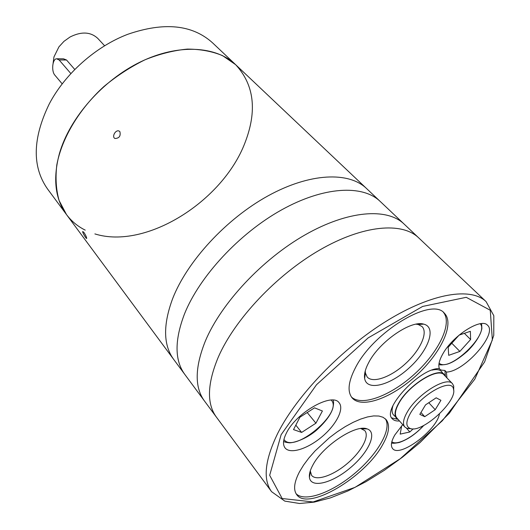 <?xml version="1.0" encoding="UTF-8"?>
<svg xmlns="http://www.w3.org/2000/svg" width="530" height="530" viewBox="0 0 530 530"><rect width="100%" height="100%" fill="white"/><g stroke="black" fill="none" stroke-linecap="round" stroke-linejoin="round"><path stroke-width="0.79" d="M104.642 45.792L97.811 38.438C90.676 31.78 81.415 31.303 70.026 37.014L63.971 41.347L58.943 46.839L53.961 56.915L53.086 63.401M74.796 69.503L66.528 60.003L63.487 58.81L57.266 58.77M62.215 83.886L54.908 75.214C51.224 71.292 52.397 59.068 56.518 58.764L59.128 59.963L70.888 73.597M402.515 424.908L394.863 434.931C391.219 441.285 390.464 445.816 392.578 448.519C399.315 458.172 436.674 430.446 439.436 413.976M438.867 368.622L441.384 370.125L444.875 370.457L445.432 376.128M444.875 370.457L446.412 372.053C464.128 371.994 498.067 333.708 487.52 325.241C481.386 317.583 453.256 335.252 443.053 353.503C439.271 360.055 438.045 365.084 439.363 368.602C420.29 367.568 381.222 409.604 392.339 418.819C393.856 420.495 396.241 421.211 399.488 420.966M94.883 233.915C145.856 249.902 222.66 201.473 244.926 142.934C257.341 110.903 254.248 84.813 235.645 64.68C216.061 45.931 178.332 43.513 140.49 61.897C102.681 80.242 69.728 117.826 59.473 153.382C52.722 178.491 55.067 198.889 66.495 214.577L59.108 200.532C56.061 189.72 55.299 177.808 56.829 164.803C61.844 138.211 79.016 109.233 103.966 86.476C116.958 75.717 130.678 66.806 145.121 59.738C159.643 53.921 173.727 50.377 187.388 49.098C200.486 49.144 212.219 51.331 222.587 55.657L235.645 64.68L418.66 237.824C402.018 221.739 363.024 224.958 319.663 250.034C276.349 275.037 234.75 319.365 218.294 357.127C207.223 383.68 206.587 403.668 216.379 417.09L271.599 491.694L284.789 501.108L299.589 503.5L314.244 502.122L330.495 497.869L347.899 490.966L365.998 481.677L384.349 470.302L402.522 457.145L420.085 442.537L449.367 413.188L484.632 361.884L493.768 335.377L493.821 315.721L486.089 301.616C471.091 287.035 432.208 292.911 387.006 320.749C341.863 348.508 296.866 395.248 277.72 433.368C264.775 460.113 262.734 479.557 271.599 491.694M364.488 375.412L365.157 374.809L364.488 375.412M382.388 445.193C364.667 477.464 307.705 511.311 296.687 494.623C293.183 489.746 294.13 482.121 299.523 471.746L303.637 465.002L308.851 458.013L315.019 450.984L329.481 437.654L337.345 431.751L345.308 426.597L353.139 422.344L360.612 419.098L367.515 416.938L373.65 415.917L378.87 416.037L383.051 417.276L386.092 419.575C390.299 425.06 389.06 433.606 382.388 445.193M355.385 367.846C348.243 381.713 347.176 391.75 352.178 397.95C361.838 409.114 392.253 397.725 416.514 375.306C440.947 353.066 454.906 323.671 444.378 313.217C431.89 296.661 373.478 331.634 355.385 367.846M446.412 372.053L446.923 377.897M286.332 433.209C283.093 439.741 282.656 444.637 285.027 447.883C290.036 454.435 307.347 449.069 321.657 437.031C336.053 425.093 344.474 409.001 339.12 402.793C332.303 392.16 295.978 412.724 286.332 433.209M315.92 423.198L322.406 410.988L314.529 407.848L299.914 417.216L293.514 429.598L301.643 432.434L315.92 423.198L307.214 412.539M401.68 425.828L400.176 434.123L409.842 431.963L413.195 428.836M459.053 335.179L448.181 347.263L448.698 355.332L459.868 351.41L470.613 339.525L470.362 331.303L459.139 335.106M295.813 425.146L301.643 432.434M406.517 428.207L409.842 431.963M464.366 333.337L470.613 339.525M451.792 343.248L459.868 351.41M397.851 419.336L391.69 417.918M393.008 405.596C391.624 409.809 391.789 412.91 393.499 414.904L398.189 419.502M445.571 376.479L441.371 371.424C439.516 369.549 436.415 369.112 432.069 370.106M444.445 374.63C438.535 366.502 408.683 384.853 398.739 403.085C394.77 410.147 394.002 415.195 396.44 418.223M453.673 390.338L453.733 386.065L452.488 383.707L444.107 374.949C438.283 366.939 408.862 385.018 399.057 402.992C395.142 409.962 394.386 414.937 396.791 417.918L404.807 426.975L407.06 428.419L411.34 428.75M452.488 383.707C446.783 375.81 417.236 394.128 407.245 412.108C403.264 419.084 402.449 424.04 404.807 426.975M410.372 413.334C405.781 421.542 405.702 426.584 410.127 428.465C421.787 433.639 457.622 401.15 453.494 389.113C452.057 377.34 420.813 394.578 410.372 413.334M419.833 414.361L425.53 404.88L436.17 397.811L440.933 400.302L435.216 409.69L424.749 416.679L419.833 414.361M310.269 470.898L311.58 475.35C316.198 481.359 332.953 475.662 347.037 463.75C361.202 451.924 369.761 436.382 364.832 430.678L360.791 428.531M312.746 465.28C310.163 470.083 309.056 474.092 309.421 477.318C310.686 488.726 332.164 483.261 350.337 467.791C368.688 452.547 377.857 432.301 367.124 428.902C355.888 423.927 322.525 446.015 312.746 465.28M296.065 493.688C304.743 502.586 332.091 492.555 354.828 473.303C377.678 454.183 392.246 429.022 385.31 418.779M365.25 370.927L365.402 373.06L367.21 377.042C372.968 383.594 391.047 377.016 405.569 363.58C420.191 350.25 428.247 332.807 422.085 326.586L418.21 324.493L416.07 324.181M368.82 362.348C365.362 368.807 363.964 374.173 364.64 378.453C366.74 391.597 390.405 385.37 409.405 367.688C428.651 350.264 436.819 327.222 423.708 324.141C410.975 319.948 379.4 341.731 368.82 362.348M351.463 397.03C361.95 406.848 391.418 395.393 414.97 373.65C438.661 352.059 452.607 323.611 443.497 312.428M428.783 402.72L435.216 409.69M420.952 412.499L424.749 416.679M85.237 230.133C77.718 226.403 71.471 221.215 66.495 214.577L173.661 359.367C163.273 345.123 162.935 324.863 172.661 298.589C187.189 261.27 226.237 218.83 268.054 195.848C309.924 172.8 348.793 171.422 366.502 188.475C348.793 171.422 309.924 172.8 268.054 195.848C226.237 218.83 187.189 261.27 172.661 298.589C162.935 324.863 163.273 345.123 173.661 359.367L184.811 374.432C174.562 360.387 174.476 340.18 184.539 313.826C199.558 276.382 239.269 233.445 281.483 209.946C323.744 186.381 362.666 184.533 380.109 201.354C362.666 184.533 323.744 186.381 281.483 209.946C239.269 233.445 199.558 276.382 184.539 313.826C174.476 340.18 174.562 360.387 184.811 374.432L204.428 400.938C194.457 387.271 194.815 367.197 205.494 340.71C221.401 303.054 262.277 259.25 305.181 234.823C348.13 210.331 387.105 207.641 404.065 224.018C387.105 207.641 348.13 210.331 305.181 234.823C262.277 259.25 221.401 303.054 205.494 340.71C194.815 367.197 194.457 387.271 204.428 400.938L216.379 417.09C206.587 403.668 207.223 383.68 218.294 357.127C234.75 319.365 276.349 275.037 319.663 250.034C363.024 224.958 402.018 221.739 418.66 237.824L486.089 301.616M83.899 232.392L82.726 231.504C82.17 232.326 86.509 239.441 86.695 238.387C86.569 237.082 85.641 235.088 83.899 232.392M119.886 131.659L119.257 131.155C115.832 129.062 111.386 136.846 114.97 138.496C119.224 138.31 120.86 136.038 119.886 131.659M66.495 214.577L47.501 188.919C31.946 166.725 32.529 138.396 49.257 103.933C65.091 73.677 95.937 46.342 127.869 34.264C164.101 21.803 192.291 24.625 212.451 42.738L235.645 64.68M66.528 60.003L59.128 59.963M281.132 434.699L269.677 475.311L282.159 498.525L313.131 501.956L355.014 487.368L400.309 458.702L442.272 420.813L474.814 379.162L492.363 339.955L490.27 310.255L466.241 297.31L422.635 306.439L368.171 337.882L316.509 384.734L281.132 434.699M283.941 439.456C293.401 454.395 343.897 412.241 331.21 400.09M391.836 441.775C396.672 445.929 413.168 437.369 423.503 425.59M439.085 363.103C448.996 373.027 490.045 333.847 480.207 323.757M283.603 441.364C284.371 441.96 286.081 442.424 288.744 442.749C290.871 443.345 303.955 440.768 316.185 430.492C325.175 422.317 330.707 414.97 332.794 408.458C333.721 404.092 333.827 401.316 333.112 400.124M391.591 442.848C392.101 443.484 394.592 443.385 399.07 442.55C407.775 439.589 416.01 433.891 423.768 425.458M438.893 364.441C439.741 365.104 442.371 365.037 446.777 364.249C452.103 362.911 458.973 358.585 467.387 351.271C478.173 340.658 481.512 331.515 481.876 328.342L481.584 323.598M453.494 389.113L453.733 386.065M410.127 428.465L407.06 428.419M309.712 472.952L310.096 473.449M362.865 428.366L363.275 428.843M310.328 472.124L309.421 477.318M361.957 428.823L367.124 428.902M364.607 374.12L365.163 374.743M419.343 323.784L419.926 324.386M365.402 373.06L364.64 378.453M418.21 324.493L423.708 324.141"/></g></svg>

